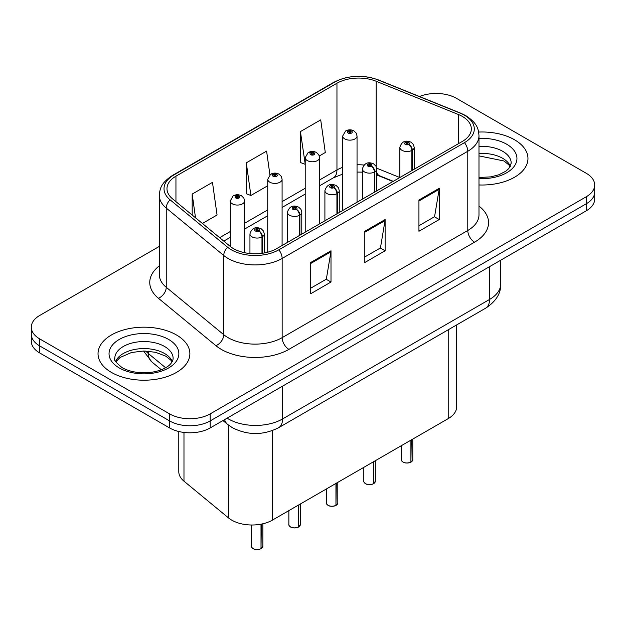 <?xml version="1.0" encoding="UTF-8"?>
<svg xmlns="http://www.w3.org/2000/svg" width="626" height="626" viewBox="0 0 626 626"><rect width="100%" height="100%" fill="white"/><g stroke="black" fill="none" stroke-linecap="round" stroke-linejoin="round"><path stroke-width="0.94" d="M392.932 181.517L377.384 175.225A38.264 22.09 0 0 0 376.727 174.967M456.62 324.941L456.62 406.9A28.702 16.573 180 0 1 448.216 418.622L272.357 520.151A28.702 16.573 180 0 1 228.553 517.937L183.974 481.183A28.702 16.573 180 0 1 178.786 471.683L178.786 431.51M514.517 139.754A45.917 26.511 0 0 0 478.647 132.063A45.917 26.511 0 0 1 514.517 139.754A45.917 26.511 0 0 1 527.968 158.495A45.917 26.511 0 0 0 514.517 139.754M176.422 334.949A45.917 26.511 0 0 0 126.374 329.206A45.917 26.511 0 0 0 98.032 353.698A45.917 26.511 0 0 0 111.483 372.447A45.917 26.511 0 0 0 161.524 378.19A45.917 26.511 0 0 0 189.874 353.698A45.917 26.511 0 0 0 176.422 334.949A45.917 26.511 0 0 0 126.374 329.206A45.917 26.511 0 0 0 98.032 353.698A45.917 26.511 0 0 0 111.483 372.447A45.917 26.511 0 0 0 161.524 378.19A45.917 26.511 0 0 0 189.874 353.698A45.917 26.511 0 0 0 176.422 334.949M462.364 116.436A30.611 17.677 180 0 1 471.331 128.933A30.611 17.677 180 0 1 462.364 141.429L276.739 248.6A30.611 17.677 180 0 1 230.016 246.237L172.518 198.825A30.611 17.677 180 0 1 166.978 188.692A30.611 17.677 180 0 1 175.945 176.188L336.952 83.235A30.611 17.677 180 0 1 376.156 81.255L458.279 114.456A30.611 17.677 180 0 1 462.364 116.436M464.461 115.223A33.585 19.39 0 0 0 459.977 113.048L377.861 79.854A33.585 19.39 0 0 0 334.847 82.022L173.848 174.983A33.585 19.39 0 0 0 170.084 199.811L227.582 247.223A33.585 19.39 0 0 0 278.844 249.813L464.461 142.642A33.585 19.39 0 0 0 464.461 115.223M159.325 246.401L39.704 315.465A28.702 16.573 0 0 0 31.3 327.179L31.3 341.24A28.702 16.573 0 0 0 39.704 352.954L169.591 427.941L169.591 420.915A28.702 16.573 0 0 0 210.18 420.915L586.296 203.763A28.702 16.573 0 0 0 594.7 192.049A28.702 16.573 0 0 1 586.296 203.763L210.18 420.915A28.702 16.573 0 0 1 169.591 420.915L39.704 345.928L169.591 420.915L169.591 413.88A28.702 16.573 0 0 0 210.18 413.88L586.296 196.736A28.702 16.573 0 0 0 594.7 185.014A28.702 16.573 0 0 0 586.296 173.3L456.409 98.313A28.702 16.573 0 0 0 419.49 96.521M31.3 334.214A28.702 16.573 0 0 0 39.704 345.928A28.702 16.573 0 0 1 31.3 334.214M310.699 262.505L310.699 293.75L330.998 282.029L330.998 250.783L310.699 262.505M310.699 288.203L326.334 279.18L330.911 251.824A7.653 4.421 -120 0 0 330.998 250.783M326.193 279.259L330.998 282.029M418.935 200.015L418.935 231.26L439.233 219.546L439.233 188.301L418.935 200.015M418.935 225.72L434.569 216.69L439.147 189.334A7.653 4.421 -120 0 0 439.233 188.301M434.428 216.768L439.233 219.546M364.817 231.26L364.817 262.505L385.115 250.791L385.115 219.546L364.817 231.26M364.817 256.957L380.451 247.935L385.029 220.579A7.653 4.421 -120 0 0 385.115 219.546M380.311 248.013L385.115 250.791M478.984 184.952A45.917 26.511 0 0 0 527.968 158.495A45.917 26.511 0 0 1 478.984 184.952M31.3 327.179A28.702 16.573 0 0 0 39.704 338.901L169.591 413.88M319.315 155.968L325.293 152.517L320.715 119.871L300.417 131.593L300.746 162.643M202.401 223.466L217.058 215.008L212.48 182.362L192.182 194.076L192.182 215.047M269.916 174.787L266.598 151.116L246.3 162.83L246.628 193.888M246.3 162.83L250.885 195.476L267.74 185.75M250.885 195.476L246.3 193.77M300.417 131.593L305.214 164.114M304.995 164.239L300.417 162.525M192.182 194.076L195.508 217.785M169.591 427.941A28.702 16.573 0 0 0 210.18 427.941L586.296 210.798A28.702 16.573 0 0 0 594.7 199.076L594.7 185.014M410.867 462.191C407.456 463.287 404.842 463.256 403.011 462.09C401.509 460.783 400.93 459.977 401.289 459.664A5.744 3.318 0 0 0 402.972 462.004A5.744 3.318 0 0 0 410.906 462.105L410.781 462.176A5.548 3.2 180 0 1 403.105 462.082M410.906 461.871L411.259 439.953M412.323 170.327L412.323 150.162A4.781 2.88 -122.2 0 0 408.794 144.395A2.394 1.377 0 0 0 408.723 142.485A2.394 1.377 0 0 0 405.335 142.485A2.394 1.377 0 0 0 405.335 144.434A2.394 1.377 0 0 0 408.645 144.481L407.675 143.87A0.955 0.556 180 0 1 406.352 143.855A0.955 0.556 180 0 1 406.071 143.464A0.955 0.556 180 0 1 406.665 142.955A0.955 0.556 180 0 1 407.706 143.072A0.955 0.556 180 0 1 407.988 143.464A0.955 0.556 180 0 1 407.737 143.831L408.794 144.395M408.645 144.481A4.781 2.637 62.1 0 1 411.877 150.42A7.176 4.139 180 0 1 401.955 150.295A7.176 4.139 180 0 1 399.857 147.368C401.689 141.484 405.445 139.77 411.11 142.251L413.426 144.52L414.201 147.368A7.176 4.139 180 0 1 412.323 150.162M411.877 170.577L411.877 150.42M410.906 462.105L410.906 440.156M357.039 202.237L357.039 135.999A7.176 4.139 180 0 1 352.61 139.833A7.176 4.139 180 0 1 344.793 138.933A7.176 4.139 180 0 1 342.696 135.999L345.552 131.022A4.781 2.88 57.8 0 1 348.103 131.163A2.394 1.377 0 0 0 348.173 133.072A2.394 1.377 0 0 0 351.562 133.072A2.394 1.377 0 0 0 351.562 131.124A2.394 1.377 0 0 0 348.252 131.077L349.222 131.687A0.955 0.556 180 0 1 350.544 131.703A0.955 0.556 180 0 1 350.826 132.094A0.955 0.556 180 0 1 350.231 132.61A0.955 0.556 180 0 1 349.191 132.485A0.955 0.556 180 0 1 348.909 132.094A0.955 0.556 180 0 1 349.159 131.726L348.103 131.163M349.222 132.501L349.222 131.687M348.252 131.077A4.781 2.637 -117.9 0 0 346.014 130.756A4.781 2.637 -117.9 0 0 345.802 130.889M349.159 132.469L349.159 131.726M373.393 483.828C369.982 484.923 367.36 484.892 365.537 483.726C364.027 482.427 363.456 481.613 363.816 481.3A5.744 3.318 0 0 0 365.498 483.64A5.744 3.318 0 0 0 373.432 483.742L373.299 483.812A5.548 3.2 180 0 1 365.631 483.718M373.432 483.507L373.785 461.589M374.841 191.963L374.841 171.806A4.781 2.88 -122.2 0 0 371.32 166.031A2.394 1.377 0 0 0 371.241 164.122A2.394 1.377 0 0 0 367.861 164.122A2.394 1.377 0 0 0 367.861 166.078A2.394 1.377 0 0 0 371.171 166.117L370.201 165.507A0.955 0.556 180 0 1 368.878 165.491A0.955 0.556 180 0 1 368.597 165.1A0.955 0.556 180 0 1 369.183 164.591A0.955 0.556 180 0 1 370.232 164.708A0.955 0.556 180 0 1 370.506 165.1A0.955 0.556 180 0 1 370.256 165.467L371.32 166.031M371.171 166.117A4.781 2.637 62.1 0 1 374.403 172.056A7.176 4.139 180 0 1 364.481 171.931A7.176 4.139 180 0 1 362.376 169.004C364.215 163.12 367.963 161.414 373.636 163.887L375.952 166.156L376.727 169.004A7.176 4.139 180 0 1 374.841 171.806M374.403 192.213L374.403 172.056M373.432 483.742L373.432 461.792M335.912 505.464C332.508 506.559 329.886 506.528 328.055 505.362C326.553 504.063 325.982 503.249 326.334 502.936A5.744 3.318 0 0 0 328.016 505.276A5.744 3.318 0 0 0 335.951 505.378L335.826 505.456A5.548 3.2 180 0 1 328.149 505.354M335.951 505.143L336.311 483.225M337.367 213.599L337.367 193.442A4.781 2.88 -122.2 0 0 333.838 187.667A2.394 1.377 0 0 0 333.768 185.758A2.394 1.377 0 0 0 330.387 185.758A2.394 1.377 0 0 0 330.387 187.714A2.394 1.377 0 0 0 333.689 187.753L332.719 187.143A0.955 0.556 180 0 1 331.397 187.127A0.955 0.556 180 0 1 331.123 186.736A0.955 0.556 180 0 1 331.71 186.227A0.955 0.556 180 0 1 332.75 186.345A0.955 0.556 180 0 1 333.032 186.736A0.955 0.556 180 0 1 332.782 187.111L333.838 187.667M333.689 187.753A4.781 2.637 62.1 0 1 336.921 193.692A7.176 4.139 180 0 1 327.007 193.567A7.176 4.139 180 0 1 324.902 190.64C326.733 184.756 330.489 183.05 336.162 185.523L338.478 187.792L339.253 190.64A7.176 4.139 180 0 1 337.367 193.442M336.921 213.849L336.921 193.692M335.951 505.378L335.951 483.428M298.438 527.1C295.026 528.203 292.412 528.164 290.581 526.998C289.079 525.699 288.5 524.885 288.86 524.572A5.744 3.318 0 0 0 290.542 526.912A5.744 3.318 0 0 0 298.477 527.014L298.352 527.092A5.548 3.2 180 0 1 290.675 526.99M298.477 526.779L298.829 504.861M299.893 235.235L299.893 215.078A4.781 2.88 -122.2 0 0 296.364 209.303A2.394 1.377 0 0 0 296.294 207.394A2.394 1.377 0 0 0 292.905 207.394A2.394 1.377 0 0 0 292.905 209.35A2.394 1.377 0 0 0 296.215 209.389L295.245 208.779A0.955 0.556 180 0 1 293.923 208.763A0.955 0.556 180 0 1 293.641 208.372A0.955 0.556 180 0 1 294.236 207.863A0.955 0.556 180 0 1 295.276 207.981A0.955 0.556 180 0 1 295.558 208.372A0.955 0.556 180 0 1 295.308 208.748L296.364 209.303M296.215 209.389A4.781 2.637 62.1 0 1 299.447 215.328A7.176 4.139 180 0 1 289.525 215.203A7.176 4.139 180 0 1 287.428 212.277C289.259 206.392 293.015 204.686 298.68 207.159L300.996 209.428L301.779 212.277A7.176 4.139 180 0 1 299.893 215.078M299.447 235.493L299.447 215.328M298.477 527.014L298.477 505.072M260.964 548.736C257.552 549.839 254.931 549.8 253.107 548.642C251.597 547.335 251.026 546.521 251.386 546.208A5.744 3.318 0 0 0 253.068 548.548A5.744 3.318 0 0 0 261.003 548.65L260.87 548.728A5.548 3.2 180 0 1 253.201 548.626M261.003 548.415L261.355 524.111M262.411 253.264L262.411 236.714A4.781 2.88 -122.2 0 0 258.89 230.939A2.394 1.377 0 0 0 258.812 229.03A2.394 1.377 0 0 0 255.431 229.03A2.394 1.377 0 0 0 255.431 230.986A2.394 1.377 0 0 0 258.741 231.025L257.771 230.415A0.955 0.556 180 0 1 256.449 230.399A0.955 0.556 180 0 1 256.167 230.008A0.955 0.556 180 0 1 256.754 229.499A0.955 0.556 180 0 1 257.802 229.617A0.955 0.556 180 0 1 258.084 230.008A0.955 0.556 180 0 1 257.826 230.384L258.89 230.939M258.741 231.025A4.781 2.637 62.1 0 1 261.973 236.972A7.176 4.139 180 0 1 252.051 236.847A7.176 4.139 180 0 1 249.946 233.913C251.785 228.028 255.533 226.322 261.206 228.795L263.523 231.064L264.297 233.913A7.176 4.139 180 0 1 262.411 236.714M261.973 253.327L261.973 236.972M261.003 548.65L261.003 524.181M319.565 223.873L319.565 157.642A7.176 4.139 180 0 1 315.136 161.469A7.176 4.139 180 0 1 307.319 160.569A7.176 4.139 180 0 1 305.214 157.642L308.078 152.658A4.781 2.88 57.8 0 1 310.629 152.799A2.394 1.377 0 0 0 310.699 154.708A2.394 1.377 0 0 0 314.08 154.708A2.394 1.377 0 0 0 314.08 152.76A2.394 1.377 0 0 0 310.778 152.713L311.748 153.323A0.955 0.556 180 0 1 313.07 153.339A0.955 0.556 180 0 1 313.344 153.73A0.955 0.556 180 0 1 312.757 154.246A0.955 0.556 180 0 1 311.717 154.121A0.955 0.556 180 0 1 311.435 153.73A0.955 0.556 180 0 1 311.685 153.362L310.629 152.799M311.748 154.137L311.748 153.323M310.778 152.713A4.781 2.637 -117.9 0 0 308.54 152.392A4.781 2.637 -117.9 0 0 308.328 152.525M311.685 154.106L311.685 153.362M282.091 245.509L282.091 179.279A7.176 4.139 180 0 1 277.662 183.105A7.176 4.139 180 0 1 269.837 182.205A7.176 4.139 180 0 1 267.74 179.279L270.604 174.294A4.781 2.88 57.8 0 1 273.155 174.435A2.394 1.377 0 0 0 273.226 176.344A2.394 1.377 0 0 0 276.606 176.344A2.394 1.377 0 0 0 276.606 174.396A2.394 1.377 0 0 0 273.296 174.349L274.266 174.959A0.955 0.556 180 0 1 275.589 174.983A0.955 0.556 180 0 1 275.87 175.366A0.955 0.556 180 0 1 275.284 175.883A0.955 0.556 180 0 1 274.235 175.757L274.211 174.998L273.155 174.435M274.266 175.781L274.266 174.959M273.296 174.349A4.781 2.637 -117.9 0 0 271.066 174.028A4.781 2.637 -117.9 0 0 270.855 174.169M274.235 175.757A0.955 0.556 180 0 1 273.961 175.366A0.955 0.556 180 0 1 274.211 174.998M244.609 252.708L244.609 200.915A7.176 4.139 180 0 1 240.181 204.741A7.176 4.139 180 0 1 232.363 203.841A7.176 4.139 180 0 1 230.266 200.915L233.122 195.93A4.781 2.88 57.8 0 1 235.673 196.071A2.394 1.377 0 0 0 235.744 197.98A2.394 1.377 0 0 0 239.132 197.98A2.394 1.377 0 0 0 239.132 196.032A2.394 1.377 0 0 0 235.822 195.985L236.792 196.603A0.955 0.556 180 0 1 238.115 196.619A0.955 0.556 180 0 1 238.396 197.01A0.955 0.556 180 0 1 237.802 197.519A0.955 0.556 180 0 1 236.761 197.393L236.73 196.634L235.673 196.071M236.792 197.417L236.792 196.603M235.822 195.985A4.781 2.637 -117.9 0 0 233.584 195.664A4.781 2.637 -117.9 0 0 233.373 195.805M236.761 197.393A0.955 0.556 180 0 1 236.479 197.01A0.955 0.556 180 0 1 236.73 196.634M448.216 329.792L448.216 418.622M183.974 432.441L183.974 481.183M228.553 425.148L228.553 517.937M272.357 430.625L272.357 520.151M478.984 206.095A47.834 27.614 180 0 1 474.539 242.192L288.915 349.363A9.57 5.524 60 0 1 282.154 337.649L467.778 230.478A38.264 22.09 0 0 0 478.984 214.859L478.984 135.646A38.264 22.09 180 0 1 467.778 151.273A9.57 5.524 -120 0 0 464.461 142.642M288.915 349.363A47.834 27.614 180 0 1 221.268 349.363A47.834 27.614 180 0 1 215.907 345.677L158.409 298.266A47.834 27.614 180 0 1 159.325 265.854M228.036 337.649A38.264 22.09 0 0 0 282.154 337.649L282.154 258.444A38.264 22.09 180 0 1 223.748 255.494L166.242 208.082A38.264 22.09 180 0 1 159.325 195.406L159.325 274.611A38.264 22.09 0 0 0 166.242 287.287L223.748 334.699A38.264 22.09 0 0 0 228.036 337.649M478.984 135.646C478.374 129.042 477.693 123.541 465.799 115.646L460.767 113.204A9.57 4.484 112 0 0 459.977 113.048M460.767 113.204L378.644 80.011C362.798 74.4 347.751 75.214 333.517 82.452A9.57 5.524 60 0 1 334.847 82.022M173.848 174.983A9.57 5.524 -120 0 0 172.518 175.405C160.592 183.316 159.935 188.809 159.325 195.406M170.084 199.811A9.57 6.401 129.5 0 0 166.242 208.082L166.242 287.287A9.57 6.401 -50.5 0 1 158.409 298.266M378.644 80.011A9.57 4.484 112 0 0 377.861 79.854M227.582 247.223A9.57 6.401 129.5 0 0 223.748 255.494L223.748 334.699A9.57 6.401 -50.5 0 1 215.907 345.677M278.844 249.813A9.57 5.524 60 0 1 282.154 258.444L467.778 151.273L467.778 230.478A9.57 5.524 60 0 0 474.539 242.192M210.18 413.88L210.18 427.941M586.296 196.736L586.296 210.798M39.704 338.901L39.704 352.954M175.945 176.188L175.945 201.658M458.279 114.456L458.279 143.792M376.156 81.255L376.156 166.532M399.834 177.534L376.664 168.167M363.996 165.037A30.611 17.677 0 0 0 357.039 164.787M342.696 167.338A30.611 17.677 0 0 0 336.952 169.943L319.565 179.975M336.952 83.235L336.952 169.943A17.223 9.946 60 0 1 333.384 177.823L319.565 185.805M305.214 188.262L282.091 201.611M267.74 209.898L244.609 223.247M230.266 231.534L219.632 237.677M393.277 181.321L379.575 175.781A17.223 8.068 -68 0 1 376.727 172.205M364.817 232.246L385.029 220.579M418.935 201.009L439.147 189.334M310.699 263.491L330.911 251.824M227.121 418.16A38.264 22.09 0 0 0 228.443 418.958A38.264 22.09 0 0 0 282.561 418.958L489.555 299.455A38.264 22.09 0 0 0 500.769 283.828C501.05 293.328 495.988 301.45 485.596 308.211L278.593 427.722A19.132 11.049 60 0 0 282.561 418.958L282.561 386.156M489.555 266.645L489.555 299.455A19.132 11.049 60 0 1 485.596 308.211M224.617 419.608A19.132 12.794 129.5 0 0 227.653 424.436L222.958 420.562M145.756 351.037A38.264 22.09 0 0 0 148.378 353.534L148.378 351.186M161.336 369.755L151.875 361.953A19.132 12.794 129.5 0 1 148.378 353.534L165.616 367.744M411.259 461.902A5.744 3.318 0 0 0 412.769 459.664L412.769 439.084M510.401 166.289A29.156 16.832 0 0 0 502.67 158.315A29.156 16.832 0 0 0 478.984 153.472M478.984 177.51L490.956 176.853L498.883 174.771L505.8 171.219L508.821 168.558L511.207 163.183A29.156 16.832 0 0 0 502.67 151.281A29.156 16.832 0 0 0 478.984 146.445M478.984 178.566A34.9 20.149 0 0 0 513.672 167.017A34.9 20.149 0 0 0 506.731 144.254A34.9 20.149 0 0 0 478.984 138.424M373.785 483.538A5.744 3.318 0 0 0 375.295 481.3L375.295 460.72M336.311 505.174A5.744 3.318 0 0 0 337.813 502.936L337.813 482.356M298.829 526.81A5.744 3.318 0 0 0 300.339 524.572L300.339 503.993M261.355 548.446A5.744 3.318 0 0 0 262.865 546.208L262.865 523.782M172.306 361.492A29.156 16.832 0 0 0 164.568 353.51A29.156 16.832 0 0 0 136.03 349.214A29.156 16.832 0 0 0 115.599 361.492M164.568 346.483A29.156 16.832 0 0 0 132.79 342.829A29.156 16.832 0 0 0 114.793 358.385C113.259 359.285 115.716 362.376 122.14 367.665C130.552 372.259 140.795 373.722 152.854 372.055C159.137 370.897 164.082 369.019 167.698 366.421C169.458 365.435 173.066 361.875 173.112 358.385A29.156 16.832 0 0 0 164.568 346.483M119.269 367.947A34.9 20.149 0 0 0 168.629 367.947A34.9 20.149 0 0 0 168.629 339.449A34.9 20.149 0 0 0 119.269 339.449A34.9 20.149 0 0 0 119.269 367.947M333.517 82.452L172.518 175.405M379.575 175.781L376.727 174.748M362.376 172.15L357.039 172.064M342.696 174.083L333.384 177.823M305.214 194.083L282.091 207.441M267.74 215.72L244.609 229.077M230.266 237.356L223.787 241.096M278.593 427.722C263.202 435.453 247.802 435.453 232.403 427.722L227.653 424.436M500.769 283.828L500.769 260.173M151.875 361.953L143.542 351.006M401.289 459.664L401.289 445.712M399.857 177.518L399.857 147.368M414.201 169.239L414.201 147.368M412.769 459.664L411.219 461.988M357.039 135.999L356.264 133.15L353.948 130.881C351.319 129.519 348.674 129.48 346.014 130.756M342.696 210.524L342.696 135.999M510.182 166.704L508.821 164.841L503.86 160.937L478.984 155.89M363.816 481.3L363.816 467.348M362.376 199.154L362.376 169.004M376.727 190.875L376.727 169.004M375.295 481.3L373.745 483.624M326.334 502.936L326.334 488.984M324.902 220.79L324.902 190.64M339.253 212.511L339.253 190.64M337.813 502.936L336.272 505.26M288.86 524.572L288.86 510.62M287.428 242.434L287.428 212.277M301.779 234.147L301.779 212.277M300.339 524.572L298.79 526.896M251.386 546.208L251.386 525.003M249.946 253.522L249.946 233.913M264.297 252.959L264.297 233.913M262.865 546.208L261.316 548.533M319.565 157.642L318.79 154.786L316.474 152.517C313.845 151.156 311.2 151.116 308.54 152.392M305.214 232.16L305.214 157.642M282.091 179.279L281.317 176.422L279 174.153C276.363 172.799 273.719 172.753 271.066 174.028M267.74 252.2L267.74 179.279M244.609 200.915L243.835 198.066L241.519 195.797C238.889 194.436 236.245 194.389 233.584 195.664M230.266 246.441L230.266 200.915M172.08 361.898L170.718 360.044L165.757 356.139L155.498 352.274L143.925 351.006L131.585 352.469L120.075 357.469L115.818 361.898"/></g></svg>
